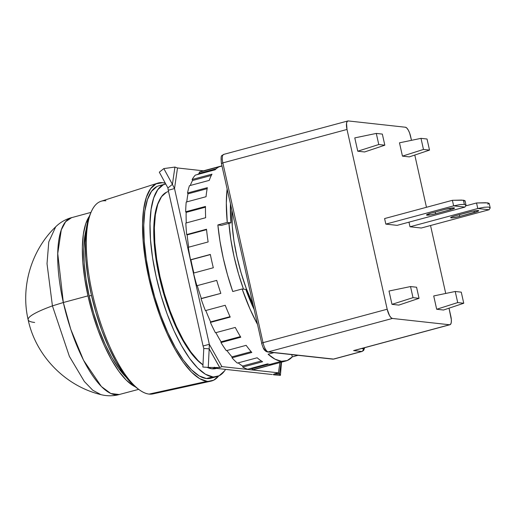 <?xml version="1.0" encoding="UTF-8"?>
<svg xmlns="http://www.w3.org/2000/svg" width="516" height="516" viewBox="0 0 516 516"><rect width="100%" height="100%" fill="white"/><g stroke="black" fill="none" stroke-linecap="round" stroke-linejoin="round"><path stroke-width="0.77" d="M216.133 368.495L212.024 368.811L207.077 367.327A91.642 30.438 74.9 0 0 212.024 368.811L215.275 367.934L212.024 368.811A91.642 30.438 74.9 0 0 216.004 368.527L216.533 368.385M156.877 186.566L151.53 191.333L147.466 199.589L144.841 211.012L143.758 225.163L144.248 241.494L146.305 259.387L149.84 278.143L154.723 297.055L160.766 315.386L167.732 332.433L175.363 347.539L183.354 360.129L191.404 369.72L199.208 375.938L206.458 378.544A99.659 33.101 74.9 0 0 210.786 378.241L217.049 376.551A99.659 33.101 -105.1 0 1 212.715 376.861L206.458 378.544L210.921 378.202M162.218 185.392A99.659 33.101 74.9 0 0 158.967 185.773A99.659 33.101 74.9 0 0 151.304 284.38A99.659 33.101 74.9 0 0 206.458 378.544L219.139 375.758L224.479 370.991L225.544 369.379A99.659 33.101 -105.1 0 1 217.049 376.551M211.025 381.13A102.529 34.056 -105.1 0 0 218.642 375.99L213.682 380.189L149.092 394.095A99.762 33.14 74.9 0 0 152.929 393.908L211.025 381.13A102.529 34.056 -105.1 0 1 207.077 381.318A102.529 34.056 -105.1 0 1 150.53 285.219A102.529 34.056 -105.1 0 1 157.715 183.154A102.529 34.056 -105.1 0 1 162.675 182.69A102.529 34.056 -105.1 0 1 165.333 183.232L162.675 182.69L156.071 183.825L150.575 188.727L146.396 197.222L143.693 208.967L142.571 223.525L143.08 240.327L145.196 258.735L148.834 278.034L153.858 297.487L160.07 316.34L167.242 333.878L175.085 349.422L183.309 362.374L191.591 372.242L199.615 378.634L207.077 381.318L149.092 394.095A99.762 33.14 -105.1 0 1 139.133 389.696A99.762 33.14 -105.1 0 1 95.492 306.072A99.762 33.14 -105.1 0 1 91.242 211.844A99.762 33.14 -105.1 0 1 105.89 200.814M136.921 388.071L131.78 383.62L123.917 374.268L116.119 361.974L108.676 347.229L101.878 330.595L95.976 312.702L91.209 294.249L87.759 275.944L85.753 258.484L85.275 242.539L86.333 228.73L88.9 217.584L90.152 214.353M91.242 211.844L90.068 214.546A97.266 32.308 74.9 0 0 94.209 306.42A97.266 32.308 74.9 0 0 136.759 387.948L139.133 389.696M157.715 183.154L101.059 201.272A99.762 33.14 74.9 0 0 94.073 300.583A99.762 33.14 74.9 0 0 149.092 394.095M231.929 210.522A83.34 27.683 74.9 0 0 252.917 304.414L246.093 288.005L241.043 272.674L236.96 256.865L234 241.178L232.284 226.214L231.929 210.522M228.898 222.841L230.787 239.295L234.038 256.542L238.527 273.932L243.488 289.141A91.642 30.438 -105.1 0 1 228.936 223.351M212.715 376.861A99.659 33.101 -105.1 0 1 157.567 282.697A99.659 33.101 -105.1 0 1 165.223 184.083A99.659 33.101 -105.1 0 1 165.733 183.96L163.133 184.876L157.793 189.649L153.729 197.905L151.104 209.322L150.014 223.473L150.511 239.811L152.562 257.697L156.103 276.46L160.986 295.365L167.023 313.696L173.995 330.743L181.619 345.855L189.611 358.446L197.667 368.037L205.465 374.255L212.715 376.861M168.538 191.494L168.351 191.546A91.642 30.438 74.9 0 0 158.709 270.577A91.642 30.438 74.9 0 0 202.975 364.844L198.183 360.697L190.778 351.88L183.432 340.302L176.414 326.409L170.009 310.729L164.456 293.875L159.96 276.492L156.709 259.238L154.819 242.784L154.368 227.769L155.368 214.753L157.78 204.252L161.521 196.66L166.429 192.275M202.975 364.883L197.067 359.968L189.753 351.261L182.496 339.831L175.569 326.106L169.242 310.626L163.753 293.985L159.321 276.815L156.109 259.78L154.245 243.533L153.794 228.704L154.787 215.856L157.167 205.484L159.212 200.653A90.5 30.057 74.9 0 0 161.927 287.464A90.5 30.057 74.9 0 0 202.975 364.883M28.135 319.707A99.659 12.107 -12.6 0 1 52.426 305.878L69.389 356.388L84.36 381.524L92.751 390.219L100.91 394.624L92.751 390.219L84.36 381.524L69.389 356.388L52.426 305.878A99.659 12.107 167.4 0 0 28.135 319.707A99.659 12.107 167.4 0 0 34.637 322.461M86.282 229.091A88.204 29.296 74.9 0 0 89.178 296.003L91.467 295.391L89.178 296.003L86.049 279.401L84.231 263.566L83.792 249.112L84.759 236.586L86.288 229.085M91.016 212.373L69.57 218.216C64.255 220.061 59.637 222.912 55.715 226.776L48.775 241.914L47.021 263.695L52.426 305.878L63.333 302.511L57.74 253.543L61.288 229.865L65.642 221.706L71.718 217.565A91.642 30.438 74.9 0 0 63.333 302.511L87.972 295.874A91.642 30.438 -105.1 0 1 89.371 216.269M138.669 389.354L117.184 395.062C111.669 396.14 106.244 395.991 100.91 394.624C65.139 386.007 35.72 355.614 28.141 319.759C20.472 286.89 31.276 250.221 55.715 226.776L48.775 241.914L47.021 263.695L52.426 305.878L63.333 302.511A91.642 30.438 74.9 0 0 119.377 394.547L110.817 393.521L101.368 386.529L83.54 360.245L70.763 329.298L63.333 302.511L87.972 295.874L92.461 313.264L98.021 330.117L104.425 345.791L111.437 359.684L118.79 371.262L126.194 380.079L133.367 385.8L135.289 386.807A91.642 30.438 -105.1 0 1 87.972 295.874L84.721 278.621L82.831 262.173L82.379 247.151L83.379 234.141L85.791 223.641L89.526 216.049M126.181 377.267L118.841 368.572L111.766 357.427L105.019 344.056L98.846 328.963L93.499 312.741L89.178 296.003A88.204 29.296 74.9 0 0 126.181 377.267M451.107 217.842L450.99 217.294L451.107 217.842L452.513 217.816L459.788 216.423A6.876 0.832 -12.6 0 1 451.107 217.842A6.876 0.832 -12.6 0 1 450.662 217.655A6.876 0.832 -12.6 0 1 454.951 215.888L451.236 217.159L450.662 217.61L451.107 217.842M459.401 214.695L459.788 216.423L478.113 211.218L478.687 210.767L476.836 210.567L472.14 211.334L454.951 215.888L469.56 211.96A6.876 0.832 -12.6 0 1 478.687 210.721A6.876 0.832 -12.6 0 1 474.391 212.489L474.049 210.954L474.391 212.489L459.788 216.423L459.401 214.695M454.074 207.877A6.876 0.832 -12.6 0 1 454.519 208.064A6.876 0.832 -12.6 0 1 450.229 209.831L449.887 208.29L450.229 209.831L435.62 213.759L435.233 212.031L435.62 213.759A6.876 0.832 -12.6 0 1 426.5 214.998A6.876 0.832 -12.6 0 1 430.789 213.231L445.398 209.296A6.876 0.832 -12.6 0 1 454.074 207.877L445.398 209.296L430.789 213.231L426.5 214.953L430.486 214.875L435.62 213.759L452.442 209.161L453.951 208.561L454.519 208.109L454.074 207.877M464.716 201.098L465.019 200.711L461.556 200.079L452.429 200.305A25.2 3.064 167.4 0 0 452.384 200.311L384.594 218.565L385.833 224.112L397.114 225.357L385.833 224.112L453.622 205.858A25.2 3.064 -12.6 0 1 453.667 205.852L460.066 204.594L464.355 204.388L463.42 200.202L452.429 200.305A25.2 3.064 167.4 0 0 452.384 200.311L453.622 205.858L385.833 224.112L384.594 218.565L452.384 200.311L453.622 205.858A25.2 3.064 -12.6 0 1 453.667 205.852L460.066 204.594L464.355 204.388L466.038 205.252L464.916 207.09A25.2 3.064 -12.6 0 1 464.897 207.103L397.114 225.357L464.897 207.103A25.2 3.064 -12.6 0 0 464.916 207.09L453.667 205.852L464.916 207.09M333.904 359.039A9.165 3.044 -105.1 0 1 333.471 359.072A2.29 2.141 96.3 0 1 332.691 359.13M267.449 351.944A2.29 2.141 -83.7 0 0 268.23 351.886A9.165 3.044 -105.1 0 1 263.025 342.656L261.593 343.243L263.025 342.656A9.165 3.044 74.9 0 0 268.23 351.886A2.29 2.141 96.3 0 1 265.65 350.229L265.185 350.074M221.564 163.54L222.841 162.888A9.165 3.044 -105.1 0 1 223.654 154.407A9.165 3.044 -105.1 0 1 224.079 154.368M264.656 349.667L263.508 348.094M221.183 161.108L221.216 158.909M364.709 347.687L363.632 350.441L362.038 351.46A9.165 3.044 -105.1 0 1 361.645 351.486L333.471 359.072L268.23 351.886L392.392 318.456L449.578 324.757L450.655 324.216L451.274 322.41L451.326 319.604L449.017 308.181L450.816 316.231A9.165 3.044 -105.1 0 1 449.971 324.725A9.165 3.044 -105.1 0 1 449.578 324.757L353.589 350.603L361.645 351.486A2.29 2.141 -83.7 0 0 363.232 348.706L364.302 347.797L363.232 348.706A2.29 2.141 96.3 0 1 361.645 351.486A9.165 3.044 74.9 0 0 362.071 351.454M391.986 304.343L413.006 297.661L410.523 286.561L389.006 291.024L391.986 304.343L398.829 305.098L419.044 298.325L416.567 287.225L410.523 286.561L416.567 287.225L419.044 298.325L413.006 297.661L419.044 298.325L398.829 305.098L391.986 304.343L413.006 297.661L410.523 286.561L389.006 291.024L391.986 304.343M354.776 137.888L376.293 133.425L382.337 134.089L384.82 145.19L364.599 151.962L384.82 145.19L382.337 134.089L376.293 133.425L378.776 144.525L384.82 145.19L378.776 144.525L376.293 133.425L354.776 137.888L357.756 151.207L378.776 144.525L357.756 151.207L364.599 151.962L357.756 151.207L354.776 137.888M466.032 205.239L464.355 204.388L463.42 200.202L465.026 200.718L466.032 205.239M433.711 295.952L455.228 291.482L461.265 292.153L463.749 303.247L443.534 310.019L463.749 303.247L461.265 292.153L455.228 291.482L457.705 302.582L463.749 303.247L457.705 302.582L455.228 291.482L433.711 295.952L436.684 309.265L457.705 302.582L436.684 309.265L443.534 310.019L436.684 309.265L433.711 295.952M402.454 156.129L423.475 149.446L420.998 138.352L399.481 142.816L402.454 156.129L409.304 156.883L429.518 150.111L423.475 149.446L402.454 156.129L409.304 156.883L429.518 150.111L427.035 139.017L420.998 138.352L427.035 139.017L429.518 150.111L423.475 149.446L420.998 138.352L399.481 142.816L402.454 156.129M355.318 350.151L353.634 350.596L355.318 350.151M363.232 348.706L361.587 348.526L363.232 348.706M333.471 359.072A9.165 3.044 74.9 0 0 333.871 359.046L332.723 359.13A2.29 2.141 -83.7 0 0 333.471 359.072L268.23 351.886L392.392 318.456A9.165 3.044 -105.1 0 1 387.181 309.226L263.025 342.656L222.841 162.888L221.416 163.475C220.422 153.31 221.983 156.348 223.68 154.394A9.165 3.044 74.9 0 0 222.841 162.888L347.004 129.458A9.165 3.044 -105.1 0 1 347.842 120.963A9.165 3.044 -105.1 0 1 348.236 120.938L405.428 127.233A9.165 3.044 -105.1 0 1 410.633 136.469L411.491 140.32L409.627 133.044L408.285 130.084L406.808 128.045L405.428 127.233L348.236 120.938L347.158 121.473L346.539 123.285L347.004 129.458L387.181 309.226L263.025 342.656L222.841 162.888L347.004 129.458L387.181 309.226L389.528 315.605L391.005 317.643L392.392 318.456L449.578 324.757L353.589 350.603L361.645 351.486L333.471 359.072M261.747 343.308L221.416 163.475M487.82 204.213A25.2 3.064 167.4 0 0 487.839 204.207L489.187 203.375L487.581 202.859L476.591 202.969A25.2 3.064 167.4 0 0 476.545 202.975L465.948 205.826L476.545 202.975L477.784 208.522A25.2 3.064 -12.6 0 1 477.829 208.516L484.227 207.258L488.517 207.045L490.2 207.916L489.078 209.754L477.829 208.516L489.078 209.754A25.2 3.064 -12.6 0 1 489.058 209.76L421.275 228.014L410.001 226.776L477.784 208.522A25.2 3.064 -12.6 0 1 477.829 208.516L484.227 207.258L488.517 207.045L490.2 207.916L489.187 203.375L485.717 202.743L476.591 202.969A25.2 3.064 167.4 0 0 476.545 202.975L477.784 208.522L410.001 226.776L408.969 222.164L410.001 226.776L421.275 228.014L489.058 209.76A25.2 3.064 -12.6 0 1 489.058 209.76M445.721 293.456L430.538 225.524L445.721 293.456M426.461 207.29L414.787 155.052L426.461 207.29M256.613 368.663A102.529 34.056 74.9 0 1 252.53 369.759L252.285 368.65L268.81 364.199L252.285 368.65A101.381 33.675 74.9 0 1 249.976 368.618A101.381 33.675 74.9 0 0 252.285 368.65L252.53 369.759L272.358 364.425A102.529 34.056 -105.1 0 1 269.991 364.38L281.465 361.29L287.27 360.516L292.262 356.872L291.759 354.621L292.262 356.872L298.061 355.311L292.262 356.872A102.529 34.056 -105.1 0 1 285.922 360.974A102.529 34.056 -105.1 0 1 281.465 361.29L269.991 364.38A102.529 34.056 74.9 0 0 272.358 364.425L252.53 369.759A102.529 34.056 74.9 0 0 254.62 369.404L285.922 360.974M274.099 373.997L278.427 372.829L221.906 366.605L209.328 344.307L209.18 348.842L203.788 348.461L202.865 367.031L208.264 367.411L202.865 367.031L203.788 348.461L209.18 348.842L208.264 367.411L219.751 367.579L208.264 367.411L209.18 348.842L219.751 367.579L221.906 366.605L278.427 372.829L279.917 362.593L278.427 372.829L279.44 374.158L281.168 362.251L279.44 374.158L280.42 375.364L279.44 374.158L274.099 373.997L278.427 372.829L279.44 374.158L274.854 373.79M281.51 362.161L280.42 375.364L273.583 374.822L273.125 374.261L273.583 374.822L280.42 375.364L281.51 362.161M174.93 167.068L172.415 184.367L163.824 168.59L174.93 167.068L163.824 168.59L159.315 172.183L163.824 168.59L172.415 184.367L167.913 187.959L159.315 172.183L167.913 187.959L172.415 184.367L174.518 188.559L177.504 167.971L174.93 167.068L172.415 184.367L174.518 188.559L168.255 190.243L167.913 187.959L168.255 190.243L174.518 188.559L177.504 167.971L174.93 167.068M238.186 362.883A101.381 33.675 74.9 0 0 242.636 366.012L261.354 360.968L242.636 366.012L242.772 367.07L262.599 361.735A102.529 34.056 -105.1 0 1 257.155 357.775L237.334 363.109L257.155 357.775A102.529 34.056 74.9 0 0 262.599 361.735L242.772 367.07A102.529 34.056 74.9 0 0 247.699 369.23L267.52 363.89L247.699 369.23A102.529 34.056 74.9 0 1 242.772 367.07L242.636 366.012A101.381 33.675 74.9 0 1 238.186 362.883M226.892 350.525A101.381 33.675 74.9 0 0 231.994 356.859L251.157 351.693L231.994 356.859L232.006 357.794L251.827 352.46A102.529 34.056 -105.1 0 1 246.151 345.339L226.331 350.68L246.151 345.339A102.529 34.056 74.9 0 0 251.827 352.46L232.006 357.794A102.529 34.056 74.9 0 0 237.334 363.109A102.529 34.056 74.9 0 1 232.006 357.794L231.994 356.859A101.381 33.675 74.9 0 1 226.892 350.525M215.881 332.652A101.381 33.675 74.9 0 0 221.067 341.811L240.404 336.606L221.067 341.811L220.958 342.566L240.785 337.225A102.529 34.056 -105.1 0 1 235.264 327.434L215.436 332.775L235.264 327.434A102.529 34.056 74.9 0 0 240.785 337.225L220.958 342.566A102.529 34.056 74.9 0 0 226.331 350.68A102.529 34.056 74.9 0 1 220.958 342.566L221.067 341.811A101.381 33.675 74.9 0 1 215.881 332.652M205.787 310.516A101.381 33.675 74.9 0 0 210.618 321.9L230.033 316.669L210.618 321.9L210.393 322.416L230.22 317.082A102.529 34.056 -105.1 0 1 225.221 305.279L205.4 310.619L225.221 305.279A102.529 34.056 74.9 0 0 230.22 317.082L210.393 322.416A102.529 34.056 74.9 0 0 215.436 332.775A102.529 34.056 74.9 0 1 210.393 322.416L210.618 321.9A101.381 33.675 74.9 0 1 205.787 310.516M197.267 285.625A101.381 33.675 74.9 0 0 201.35 298.48L220.848 293.385A102.529 34.056 -105.1 0 1 216.72 280.388L196.899 285.722L216.72 280.388A102.529 34.056 74.9 0 0 220.848 293.385L201.027 298.725A102.529 34.056 74.9 0 0 205.4 310.619A102.529 34.056 74.9 0 1 201.027 298.725L201.35 298.48A101.381 33.675 74.9 0 1 197.267 285.625M190.92 259.825A101.381 33.675 74.9 0 0 193.861 273.003A101.381 33.675 74.9 0 1 190.92 259.825L210.367 254.588L190.92 259.825M187.14 234.896A101.381 33.675 74.9 0 0 188.695 247.183A101.381 33.675 74.9 0 1 187.14 234.896L206.555 229.672L187.14 234.896L186.682 234.567L187.14 234.896M186.141 212.386A101.381 33.675 74.9 0 0 186.27 222.938A101.381 33.675 74.9 0 1 186.141 212.386L205.478 207.18L186.141 212.386L185.67 211.792L186.141 212.386M187.992 193.829A101.381 33.675 74.9 0 0 186.779 201.898A101.381 33.675 74.9 0 1 187.992 193.829L207.161 188.669L187.992 193.829L187.534 193.01L187.992 193.829M192.571 180.49A101.381 33.675 74.9 0 0 190.301 185.476A101.381 33.675 74.9 0 1 192.571 180.49L211.296 175.446L192.571 180.49L192.152 179.504L192.571 180.49M199.557 173.279A101.381 33.675 74.9 0 0 197.531 174.531A101.381 33.675 74.9 0 1 199.557 173.279L216.152 168.809L199.557 173.279L199.215 172.196L199.557 173.279M221.906 366.605L209.328 344.307L203.072 345.991L203.788 348.461L203.072 345.991L209.328 344.307L209.18 348.842L219.816 367.56M218.352 367.56L215.643 368.289L214.353 367.198L215.643 368.289L218.352 367.56M269.991 364.38A102.529 34.056 -105.1 0 1 267.52 363.89A102.529 34.056 74.9 0 0 269.991 364.38M193.494 273.099L213.314 267.759A102.529 34.056 -105.1 0 1 210.341 254.446L190.514 259.78L210.341 254.446A102.529 34.056 74.9 0 0 213.314 267.759L193.494 273.099A102.529 34.056 74.9 0 0 196.899 285.722A102.529 34.056 74.9 0 1 193.494 273.099M253.975 309.161A92.79 30.818 -105.1 0 1 245.797 289.399L242.139 288.992A102.529 34.056 -105.1 0 0 257.297 324.022L250.047 309.149L242.139 288.992L245.797 289.399L253.975 309.168M230.446 203.897L230.916 222.815L227.259 222.415L226.331 203.033L227.13 189.043A102.529 34.056 -105.1 0 0 227.259 222.415L217.868 224.944L221.525 225.344L230.916 222.815A92.79 30.818 -105.1 0 1 230.452 203.904M188.308 247.293L208.135 241.952A102.529 34.056 -105.1 0 1 206.51 229.227L186.682 234.567L206.51 229.227A102.529 34.056 74.9 0 0 208.135 241.952L188.308 247.293A102.529 34.056 74.9 0 0 190.514 259.78A102.529 34.056 74.9 0 1 188.308 247.293M185.831 223.06L205.652 217.72A102.529 34.056 -105.1 0 1 205.491 206.452L185.67 211.792L205.491 206.452A102.529 34.056 74.9 0 0 205.652 217.72L185.831 223.06A102.529 34.056 74.9 0 0 186.682 234.567A102.529 34.056 74.9 0 1 185.831 223.06M186.218 202.053L206.045 196.712A102.529 34.056 -105.1 0 1 207.355 187.676L187.534 193.01L207.355 187.676A102.529 34.056 74.9 0 0 206.045 196.712L186.218 202.053A102.529 34.056 74.9 0 0 185.67 211.792A102.529 34.056 74.9 0 1 186.218 202.053M189.456 185.702L209.277 180.368A102.529 34.056 -105.1 0 1 211.973 174.169L192.152 179.504L211.973 174.169A102.529 34.056 74.9 0 0 209.277 180.368L189.456 185.702A102.529 34.056 74.9 0 0 187.534 193.01A102.529 34.056 74.9 0 1 189.456 185.702M195.312 175.124L215.14 169.79A102.529 34.056 -105.1 0 1 219.036 166.855L199.215 172.196L219.036 166.855A102.529 34.056 74.9 0 0 215.14 169.79L195.312 175.124A102.529 34.056 74.9 0 0 192.152 179.504A102.529 34.056 74.9 0 1 195.312 175.124M221.945 165.849L201.311 171.402A102.529 34.056 74.9 0 0 199.215 172.196A102.529 34.056 74.9 0 1 203.401 171.041L221.983 166.036M177.504 167.971L203.433 170.828L177.504 167.971M209.328 344.307L174.518 188.559L209.328 344.307M272.171 374.519L215.643 368.289L272.171 374.519M203.072 345.991L168.255 190.243L203.072 345.991M221.525 225.344L230.916 222.815L227.259 222.415L217.868 224.944L219.971 241.172L223.222 258.006L227.524 274.951L232.748 291.521A102.529 34.056 -105.1 0 1 217.868 224.944L221.525 225.344M242.139 288.992L232.748 291.521L242.139 288.992M268.101 354.215L273.899 352.654L268.101 354.215L275.015 359.168L281.465 361.29A102.529 34.056 -105.1 0 1 268.101 354.215M158.967 185.773L165.223 184.083M332.723 359.13L267.488 351.944L265.824 351.306C264.347 349.596 264.198 351.286 261.593 343.243M362.038 351.46L333.871 359.046M223.68 154.394L347.842 120.963M354.518 350.428L449.971 324.725"/></g></svg>
